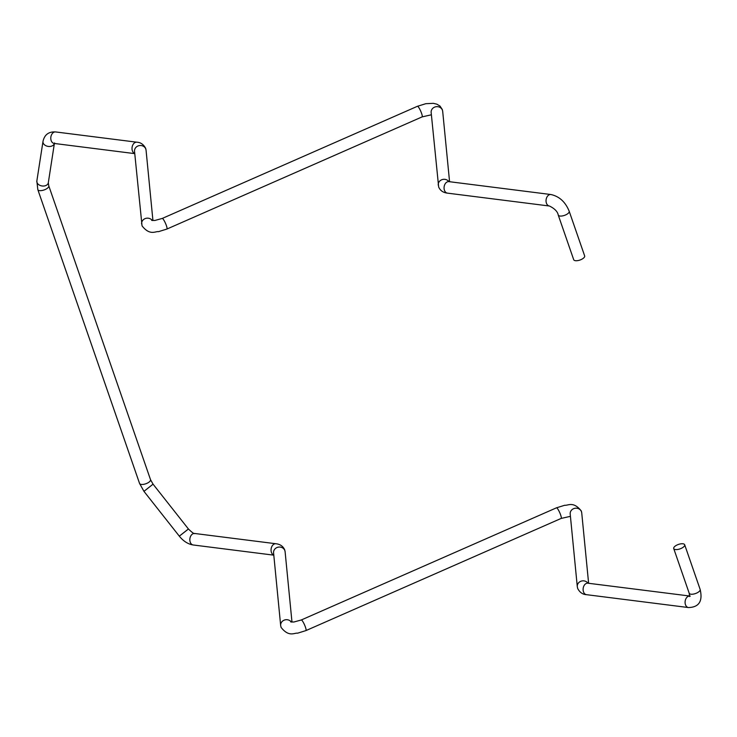 <?xml version="1.0" encoding="UTF-8"?>
<svg xmlns="http://www.w3.org/2000/svg" width="737" height="737" viewBox="0 0 737 737"><rect width="100%" height="100%" fill="white"/><g stroke="black" fill="none" stroke-linecap="round" stroke-linejoin="round"><path stroke-width="1.11" d="M683.282 547.176A5.795 2.358 -19.1 0 0 684.682 544.763A5.795 2.358 -19.1 0 0 682.95 543.786A5.795 2.358 -19.1 0 0 676.63 545.205A5.795 2.358 -19.1 0 0 673.729 548.558A5.795 2.358 -19.1 0 0 675.461 549.544A5.795 2.358 -19.1 0 0 683.282 547.176M558.241 215.047L573.708 259.71A5.795 2.358 -19.1 0 0 575.44 260.695A5.795 2.358 -19.1 0 0 583.253 258.328A5.795 2.358 -19.1 0 0 584.662 255.923L569.194 211.252A5.795 2.358 -19.1 0 1 566.292 214.605A5.795 2.358 -19.1 0 1 559.973 216.033A5.795 2.358 -19.1 0 1 558.241 215.047C557.605 211.611 554.666 208.599 549.443 206.019A5.795 4.09 -82.8 0 1 546.421 203.154A5.795 4.09 -82.8 0 1 546.9 197.157A5.795 4.09 -82.8 0 1 550.889 194.522C559.319 196.374 565.417 201.947 569.194 211.252M673.729 548.558L689.196 593.23A5.795 2.358 -19.1 0 0 690.928 594.206A5.795 2.358 -19.1 0 0 697.248 592.788A5.795 2.358 -19.1 0 0 700.15 589.434L684.682 544.763M689.694 596.04A5.795 4.09 97.2 0 0 685.871 598.84A5.795 4.09 97.2 0 0 685.465 604.69A5.795 4.09 97.2 0 0 688.487 607.555C699.008 607.251 702.905 601.208 700.15 589.434M291.308 622.028A5.795 5.27 174.4 0 0 284.565 620.001A5.795 5.27 174.4 0 0 280.668 625.529L281.083 627.39C289.07 637.606 294.579 632.586 297.591 633.184L305.929 630.596A5.795 1.032 66.3 0 0 305.422 627.104A5.795 1.032 66.3 0 0 301.267 619.983L556.481 507.821L564.809 505.241C567.831 505.831 573.34 500.81 581.327 511.027L581.733 512.888A5.795 5.27 174.4 0 0 581.493 511.782A5.795 5.27 174.4 0 0 574.842 508.3A5.795 5.27 174.4 0 0 570.198 514.011L577.292 586.67A5.795 5.27 174.4 0 1 581.189 581.143A5.795 5.27 174.4 0 1 587.933 583.17A5.795 4.09 97.2 0 0 583.962 585.814A5.795 4.09 97.2 0 0 583.483 591.802A5.795 4.09 97.2 0 0 586.505 594.676L688.487 607.555M549.443 206.019L447.46 193.14A5.795 4.09 -82.8 0 1 444.439 190.266A5.795 4.09 -82.8 0 1 444.918 184.278A5.795 4.09 -82.8 0 1 448.916 181.634L550.889 194.522M447.46 193.14C443.167 192.661 440.238 190.616 438.662 186.995L431.154 112.475A5.795 5.27 -5.6 0 1 435.797 106.764A5.795 5.27 -5.6 0 1 442.449 110.246A5.795 5.27 -5.6 0 1 442.688 111.351L449.57 181.717M162.223 218.447A5.795 1.032 -113.7 0 1 166.378 225.568A5.795 1.032 -113.7 0 1 166.884 229.06L422.098 116.897A5.795 1.032 -113.7 0 0 421.592 113.397A5.795 1.032 -113.7 0 0 417.437 106.285L162.223 218.447L154.844 220.474L151.638 220.354M166.884 229.06L158.547 231.648C155.535 231.05 150.026 236.07 142.038 225.854L134.53 151.343A5.795 5.27 -5.6 0 1 139.173 145.622A5.795 5.27 -5.6 0 1 145.825 149.104A5.795 5.27 -5.6 0 1 146.064 150.21L152.937 220.547M134.742 153.545A5.795 4.09 -82.8 0 1 132.393 150.836A5.795 4.09 -82.8 0 1 132.872 144.848A5.795 4.09 -82.8 0 1 136.861 142.204L55.634 131.941C48.706 131.518 44.496 134.678 42.995 141.412A5.795 4.136 -171.2 0 0 44.975 145.18A5.795 4.136 -171.2 0 0 50.66 146.368A5.795 4.136 -171.2 0 0 54.391 143.475L48.31 182.758A5.795 4.136 -171.2 0 1 44.699 185.89A5.795 4.136 -171.2 0 1 38.84 184.747A5.795 4.136 -171.2 0 1 36.85 180.98L42.995 141.412M54.51 142.941L54.179 143.448A5.795 4.09 -82.8 0 1 51.166 140.574A5.795 4.09 -82.8 0 1 51.636 134.585A5.795 4.09 -82.8 0 1 55.634 131.941M36.85 180.98L37.827 189.63A5.795 2.358 -19.1 0 0 39.558 190.616A5.795 2.358 -19.1 0 0 45.869 189.188A5.795 2.358 -19.1 0 0 48.78 185.844L48.31 182.758M37.827 189.63L139.56 483.444A5.795 2.358 -19.1 0 0 141.301 484.421A5.795 2.358 -19.1 0 0 147.612 483.002A5.795 2.358 -19.1 0 0 150.514 479.649L153.056 484.163L143.955 491.349L179.312 536.158L187.603 529.691M153.056 484.163L188.414 528.973L179.312 536.158C183.375 541.198 188.009 544.146 193.223 544.984L273.796 555.164M188.414 528.973C192.173 532.602 194.264 534.104 194.679 533.477A5.795 4.09 97.2 0 0 190.68 536.121A5.795 4.09 97.2 0 0 190.21 542.11A5.795 4.09 97.2 0 0 193.223 544.984M194.679 533.477L275.905 543.74A5.795 4.09 97.2 0 0 271.916 546.384A5.795 4.09 97.2 0 0 271.437 552.372A5.795 4.09 97.2 0 0 273.786 555.081M275.905 543.74C280.198 544.219 283.128 546.264 284.703 549.885L285.108 551.746A5.795 5.27 174.4 0 0 284.869 550.64A5.795 5.27 174.4 0 0 278.218 547.158A5.795 5.27 174.4 0 0 273.574 552.879L280.668 625.529M556.481 507.821A5.795 1.032 66.3 0 1 560.636 514.933A5.795 1.032 66.3 0 1 561.143 518.433L570.42 516.333M438.248 185.134A5.795 5.27 -5.6 0 1 442.145 179.607A5.795 5.27 -5.6 0 1 448.888 181.634M141.624 223.993A5.795 5.27 -5.6 0 1 145.521 218.465A5.795 5.27 -5.6 0 1 152.264 220.492M587.509 583.151L689.694 596.021M422.098 116.897L431.375 114.797M417.437 106.285L425.811 103.696L433.365 103.337L436.912 104.193L439.998 106.064L442.283 109.491L442.688 111.351M136.861 142.204C140.647 142.388 143.586 144.434 145.659 148.349L146.064 150.21M54.179 143.448L134.751 153.628M48.78 185.844L150.514 479.649M301.267 619.983L293.888 622.01L290.682 621.89M577.292 586.67L577.707 588.531C579.779 592.447 582.709 594.492 586.505 594.676M139.56 483.444L143.955 491.349M285.108 551.746L291.981 622.083M581.733 512.888L588.614 583.253M305.929 630.596L561.143 518.433M690.247 596.067L689.602 596.565L689.196 593.23"/></g></svg>
